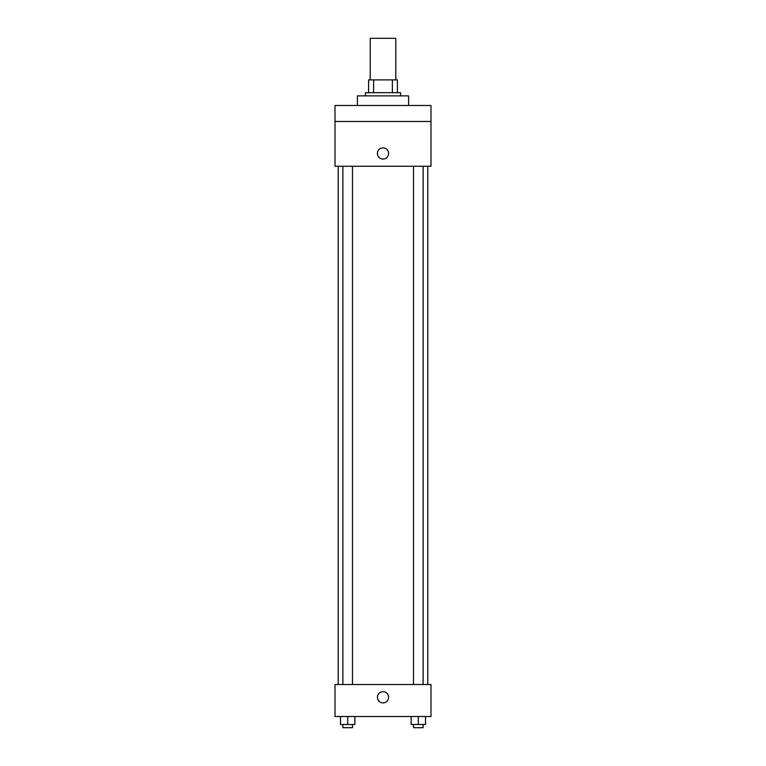 <?xml version="1.0" encoding="UTF-8"?>
<svg xmlns="http://www.w3.org/2000/svg" width="766" height="766" viewBox="0 0 766 766"><rect width="100%" height="100%" fill="white"/><g stroke="black" fill="none" stroke-linecap="round" stroke-linejoin="round"><path stroke-width="1.15" d="M395.792 79.884L395.792 38.3L370.208 38.3L370.208 79.884M373.616 92.686L373.616 79.884L368.609 79.884L368.609 92.686L368.609 79.884M373.616 79.884L397.391 79.884L397.391 92.686M392.384 92.686L392.384 79.884M365.401 95.884L365.401 92.686L400.599 92.686L400.599 95.884M408.594 105.478L408.594 95.884L357.406 95.884L357.406 105.478M335.01 105.478L430.99 105.478L430.99 121.478L335.01 121.478L335.01 105.478M430.99 121.478L430.99 166.26L335.01 166.26L335.01 121.478M383 159.069A5.601 5.601 0 0 1 378.155 150.663A5.601 5.601 0 0 1 387.845 150.663A5.601 5.601 0 0 1 383 159.069M335.01 684.517L430.99 684.517L430.99 716.507L335.01 716.507L335.01 684.517M383 702.91A5.601 5.601 0 0 1 378.155 694.513A5.601 5.601 0 0 1 387.845 694.513A5.601 5.601 0 0 1 383 702.91M411.122 716.507L411.122 724.502L425.513 724.502L425.513 716.507L425.513 724.502M418.322 724.502L418.322 716.507M423.119 724.502L423.119 727.7L413.516 727.7L413.516 724.502M340.487 716.507L340.487 724.502L354.878 724.502L354.878 716.507L354.878 724.502M347.678 724.502L347.678 716.507M352.484 724.502L352.484 727.7L342.881 727.7L342.881 724.502M427.782 684.517L427.782 166.26M338.218 684.517L338.218 166.26M413.516 166.26L413.516 684.517M423.119 166.26L423.119 684.517M352.484 684.517L352.484 166.26M342.881 684.517L342.881 166.26"/></g></svg>
